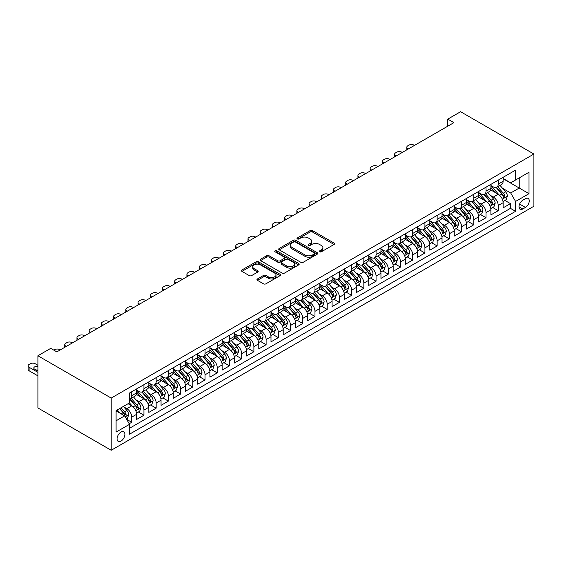 <?xml version="1.0" encoding="UTF-8"?>
<svg xmlns="http://www.w3.org/2000/svg" width="562" height="562" viewBox="0 0 562 562"><rect width="100%" height="100%" fill="white"/><g stroke="black" fill="none" stroke-linecap="round" stroke-linejoin="round"><path stroke-width="0.84" d="M319.659 251.818A1.187 0.688 0 0 0 321.338 251.818L334.074 244.463A1.693 0.976 0 0 0 334.573 243.775A1.693 0.976 0 0 0 334.074 243.079L312.493 230.617A1.693 0.976 0 0 0 310.091 230.617L297.354 237.972A1.187 0.688 0 0 0 297.003 238.457A1.187 0.688 0 0 0 297.354 238.941A1.187 0.688 0 0 0 299.033 238.941L300.677 237.993A5.423 3.133 0 0 1 308.355 237.993L310.154 239.033A5.423 3.133 0 0 1 311.741 241.246A5.423 3.133 0 0 1 310.154 243.458L308.503 244.414A1.187 0.688 0 0 0 308.159 244.899A1.187 0.688 0 0 0 308.503 245.383A1.187 0.688 0 0 0 310.182 245.383L311.833 244.428A5.423 3.133 0 0 1 319.504 244.428L321.302 245.468A5.423 3.133 0 0 1 322.897 247.68A5.423 3.133 0 0 1 321.302 249.9L319.659 250.849A1.187 0.688 0 0 0 319.307 251.333A1.187 0.688 0 0 0 319.659 251.818L319.659 250.849M120.978 441.107A5.529 3.189 120 0 0 124.595 436.238A5.529 3.189 120 0 0 123.745 431.806A5.529 3.189 120 0 0 120.978 432.08A5.529 3.189 120 0 0 117.367 436.948A5.529 3.189 120 0 0 118.217 441.381A5.529 3.189 120 0 0 120.978 441.107M257.452 278.942A1.693 0.976 0 0 0 256.953 279.637A1.693 0.976 0 0 0 257.452 280.326L263.508 283.824A1.693 0.976 0 0 0 265.903 283.824L280.052 275.654A1.693 0.976 0 0 0 280.55 274.959A1.693 0.976 0 0 0 280.052 274.27L258.471 261.808A1.693 0.976 0 0 0 256.075 261.808L241.92 269.978A1.693 0.976 0 0 0 241.428 270.666A1.693 0.976 0 0 0 241.92 271.362L249.24 275.584A1.693 0.976 0 0 0 251.636 275.584L257.691 272.085A1.693 0.976 0 0 0 258.19 271.397A1.693 0.976 0 0 0 257.691 270.701L254.066 268.608A4.538 2.62 0 0 1 252.731 266.753A4.538 2.62 0 0 1 255.534 264.337A4.538 2.62 0 0 1 260.48 264.906L274.692 273.111A4.538 2.62 0 0 1 276.019 274.959A4.538 2.62 0 0 1 273.216 277.382A4.538 2.62 0 0 1 268.271 276.813L265.903 275.443A1.693 0.976 0 0 0 263.508 275.443L257.452 278.942L257.452 280.326L263.508 276.855L263.508 275.443M533.9 154.044L460.601 111.726L447.774 119.13L453.878 122.656L56.846 351.882L50.735 348.356L37.907 355.76L111.206 398.079L533.9 154.044L533.9 206.24L111.206 450.274L111.206 398.079M300.796 262.292A1.693 0.976 0 0 0 303.199 262.292L317.347 254.122A1.693 0.976 0 0 0 317.846 253.427A1.693 0.976 0 0 0 317.347 252.738L295.767 240.276A1.693 0.976 0 0 0 293.364 240.276L279.216 248.446A1.693 0.976 0 0 0 278.717 249.135A1.693 0.976 0 0 0 279.216 249.83L300.796 262.292M275.556 252.078A1.187 0.688 0 0 1 276.757 252.247L276.757 250.835L298.703 263.501A1.693 0.976 0 0 1 299.195 264.196A1.693 0.976 0 0 1 298.703 264.885L284.555 273.055A1.693 0.976 0 0 1 282.152 273.055L260.571 260.592L260.571 259.208A1.693 0.976 0 0 0 260.073 259.904A1.693 0.976 0 0 0 260.571 260.592M260.571 259.208L266.627 255.717A1.693 0.976 0 0 1 269.022 255.717L277.776 260.768A1.693 0.976 0 0 0 280.171 260.768L284.189 258.45A1.693 0.976 0 0 0 284.688 257.754A1.693 0.976 0 0 0 284.189 257.066L275.078 251.804A1.187 0.688 0 0 1 274.734 251.319A1.187 0.688 0 0 1 275.464 250.687A1.187 0.688 0 0 1 276.757 250.835M129.197 423.741L131.733 422.273L126.661 419.35M123.78 406.888L126.843 408.665A6.913 3.99 60 0 1 131.733 417.123L136.615 414.306L136.615 419.456L143.949 415.22L138.393 412.009M135.997 399.835L139.06 401.612A6.913 3.99 60 0 1 143.949 410.07L148.832 407.253L148.832 412.403L156.166 408.167L150.609 404.956M148.213 392.782L151.276 394.559A6.913 3.99 60 0 1 156.166 403.017L161.048 400.2L161.048 405.35L168.382 401.113L162.825 397.903M160.43 385.729L163.493 387.506A6.913 3.99 60 0 1 168.382 395.964L173.265 393.147L173.265 398.296L180.599 394.06L175.042 390.85M172.646 378.676L175.709 380.453A6.913 3.99 60 0 1 180.599 388.911L185.481 386.094L185.481 391.243L192.815 387.007L187.258 383.797M184.863 371.623L187.926 373.4A6.913 3.99 60 0 1 192.815 381.858L197.698 379.041L197.698 384.19L205.032 379.954L199.475 376.744M197.079 364.569L200.142 366.347A6.913 3.99 60 0 1 205.032 374.805L209.914 371.988L209.914 377.137L217.248 372.901L211.691 369.691M209.296 357.516L212.359 359.294A6.913 3.99 60 0 1 217.248 367.752L222.13 364.935L222.13 370.084L229.465 365.848L223.908 362.638M221.512 350.463L224.575 352.233A6.913 3.99 60 0 1 229.465 360.699L234.347 357.882L234.347 363.031L241.681 358.795L236.124 355.584M233.729 343.41L236.792 345.18A6.913 3.99 60 0 1 241.681 353.646L246.563 350.828L246.563 355.978L253.898 351.742L248.341 348.531M245.945 336.357L249.008 338.127A6.913 3.99 60 0 1 253.898 346.592L258.78 343.775L258.78 348.925L266.114 344.689L260.557 341.478M258.162 329.304L261.225 331.074A6.913 3.99 60 0 1 266.114 339.539L270.996 336.722L270.996 341.872L278.33 337.636L272.774 334.425M270.378 322.251L273.441 324.021A6.913 3.99 60 0 1 278.33 332.486L283.213 329.669L283.213 334.819L290.547 330.582L284.99 327.372M282.595 315.198L285.658 316.968A6.913 3.99 60 0 1 290.547 325.433L295.436 322.616L295.436 327.765L302.763 323.529L297.207 320.319M294.811 308.145L297.874 309.915A6.913 3.99 60 0 1 302.763 318.38L307.653 315.563L307.653 320.712L314.98 316.476L309.423 313.266M307.028 301.091L310.091 302.862A6.913 3.99 60 0 1 314.98 311.327L319.869 308.51L319.869 313.659L327.196 309.423L321.64 306.213M319.244 294.038L322.307 295.809A6.913 3.99 60 0 1 327.196 304.274L332.086 301.457L332.086 306.606L339.413 302.37L333.856 299.16M331.461 286.985L334.523 288.756A6.913 3.99 60 0 1 339.413 297.221L344.302 294.404L344.302 299.553L351.629 295.317L346.073 292.107M343.677 279.932L346.74 281.702A6.913 3.99 60 0 1 351.629 290.168L356.519 287.351L356.519 292.5L363.846 288.264L358.289 285.053M355.894 272.879L358.956 274.649A6.913 3.99 60 0 1 363.846 283.115L368.735 280.298L368.735 285.447L376.062 281.211L370.506 278M368.11 265.826L371.173 267.596A6.913 3.99 60 0 1 376.062 276.061L380.952 273.244L380.952 278.394L388.279 274.158L382.722 270.947M380.326 258.773L383.389 260.543A6.913 3.99 60 0 1 388.279 269.008L393.168 266.191L393.168 271.341L400.495 267.105L394.938 263.894M392.543 251.72L395.606 253.49A6.913 3.99 60 0 1 400.495 261.955L405.385 259.138L405.385 264.288L412.712 260.051L407.155 256.841M404.759 244.667L407.822 246.437A6.913 3.99 60 0 1 412.712 254.902L417.601 252.085L417.601 257.234L424.928 252.998L419.371 249.788M416.976 237.614L420.039 239.384A6.913 3.99 60 0 1 424.928 247.849L429.818 245.032L429.818 250.181L437.145 245.945L431.588 242.735M429.192 230.56L432.255 232.331A6.913 3.99 60 0 1 437.145 240.796L442.034 237.979L442.034 243.128L449.361 238.892L443.804 235.682M441.409 223.507L444.472 225.278A6.913 3.99 60 0 1 449.361 233.743L454.251 230.926L454.251 236.068L461.578 231.839L456.021 228.629M453.625 216.454L456.688 218.225A6.913 3.99 60 0 1 461.578 226.69L466.467 223.873L466.467 229.015L473.794 224.786L468.237 221.576M465.842 209.401L468.905 211.172A6.913 3.99 60 0 1 473.794 219.637L478.683 216.82L478.683 221.962L486.011 217.733L480.454 214.522M478.058 202.348L481.121 204.118A6.913 3.99 60 0 1 486.011 212.584L490.9 209.767L490.9 214.909L498.227 210.68L498.227 205.53A6.913 3.99 -120 0 0 493.338 197.065L490.275 195.295M492.67 207.469L498.227 210.68M136.615 414.306A6.913 3.99 -120 0 0 131.733 405.841L128.066 403.727M148.832 407.253A6.913 3.99 -120 0 0 143.949 398.788L136.39 394.426M161.048 400.2A6.913 3.99 -120 0 0 156.166 391.735L148.607 387.373M173.265 393.147A6.913 3.99 -120 0 0 168.382 384.682L160.823 380.319M185.481 386.094A6.913 3.99 -120 0 0 180.599 377.629L173.04 373.266M197.698 379.041A6.913 3.99 -120 0 0 192.815 370.576L185.256 366.213M209.914 371.988A6.913 3.99 -120 0 0 205.032 363.523L197.473 359.16M222.13 364.935A6.913 3.99 -120 0 0 217.248 356.47L209.689 352.107M234.347 357.882A6.913 3.99 -120 0 0 229.465 349.416L221.906 345.054M246.563 350.828A6.913 3.99 -120 0 0 241.681 342.363L234.122 338.001M258.78 343.775A6.913 3.99 -120 0 0 253.898 335.31L246.339 330.948M270.996 336.722A6.913 3.99 -120 0 0 266.114 328.257L258.555 323.895M283.213 329.669A6.913 3.99 -120 0 0 278.33 321.204L270.772 316.842M295.436 322.616A6.913 3.99 -120 0 0 290.547 314.151L282.988 309.788M307.653 315.563A6.913 3.99 -120 0 0 302.763 307.098L295.205 302.735M319.869 308.51A6.913 3.99 -120 0 0 314.98 300.045L307.421 295.682M332.086 301.457A6.913 3.99 -120 0 0 327.196 292.992L319.637 288.629M344.302 294.404A6.913 3.99 -120 0 0 339.413 285.939L331.854 281.576M356.519 287.351A6.913 3.99 -120 0 0 351.629 278.885L344.077 274.523M368.735 280.298A6.913 3.99 -120 0 0 363.846 271.832L356.294 267.47M380.952 273.244A6.913 3.99 -120 0 0 376.062 264.779L368.51 260.417M393.168 266.191A6.913 3.99 -120 0 0 388.279 257.726L380.727 253.364M405.385 259.138A6.913 3.99 -120 0 0 400.495 250.673L392.943 246.311M417.601 252.085A6.913 3.99 -120 0 0 412.712 243.62L405.16 239.257M429.818 245.032A6.913 3.99 -120 0 0 424.928 236.567L417.376 232.204M442.034 237.979A6.913 3.99 -120 0 0 437.145 229.514L429.593 225.151M454.251 230.926A6.913 3.99 -120 0 0 449.361 222.461L441.809 218.098M466.467 223.873A6.913 3.99 -120 0 0 461.578 215.408L454.026 211.045M478.683 216.82A6.913 3.99 -120 0 0 473.794 208.354L466.242 203.992M490.9 209.767A6.913 3.99 -120 0 0 486.011 201.301L478.459 196.939M525.47 198.688L522.779 200.241A5.353 3.091 120 0 0 519.281 204.961A5.353 3.091 120 0 0 520.103 209.254A5.353 3.091 120 0 0 522.779 208.987L525.47 207.434A5.353 3.091 120 0 0 528.968 202.713A5.353 3.091 120 0 0 528.147 198.421A5.353 3.091 120 0 0 525.47 198.688M116.095 420.79L124.645 415.859L129.534 424.317L129.534 434.194L515.572 211.312L515.572 201.442L510.689 192.977L502.491 188.242M129.534 424.317L116.095 432.08L116.095 410.639L129.534 402.877L129.534 393.007L515.572 170.124L515.572 180.002L529.011 172.239L529.011 193.679L515.572 201.442M136.615 390.042L139.06 391.454A6.913 3.99 60 0 0 142.516 391.791L147.406 388.974A6.913 3.99 -120 0 0 148.832 385.813L148.832 381.858M148.832 382.989L151.276 384.401A6.913 3.99 60 0 0 154.733 384.738L159.622 381.921A6.913 3.99 -120 0 0 161.048 378.76L161.048 374.805M161.048 375.936L163.493 377.348A6.913 3.99 60 0 0 166.949 377.685L171.839 374.868A6.913 3.99 -120 0 0 173.265 371.707L173.265 367.752M173.265 368.883L175.709 370.295A6.913 3.99 60 0 0 179.166 370.632L184.055 367.815A6.913 3.99 -120 0 0 185.481 364.654L185.481 360.699M185.481 361.83L187.926 363.242A6.913 3.99 60 0 0 191.382 363.579L196.271 360.762A6.913 3.99 -120 0 0 197.698 357.601L197.698 353.646M197.698 354.777L200.142 356.189A6.913 3.99 60 0 0 203.599 356.526L208.488 353.709A6.913 3.99 -120 0 0 209.914 350.548L209.914 346.592M209.914 347.723L212.359 349.135A6.913 3.99 60 0 0 215.815 349.473L220.704 346.656A6.913 3.99 -120 0 0 222.13 343.487L222.13 339.539M222.13 340.67L224.575 342.082A6.913 3.99 60 0 0 228.032 342.42L232.921 339.603A6.913 3.99 -120 0 0 234.347 336.434L234.347 332.486M234.347 333.617L236.792 335.029A6.913 3.99 60 0 0 240.248 335.366L245.137 332.549A6.913 3.99 -120 0 0 246.563 329.381L246.563 325.433M246.563 326.564L249.008 327.976A6.913 3.99 60 0 0 252.464 328.313L257.354 325.496A6.913 3.99 -120 0 0 258.78 322.328L258.78 318.38M258.78 319.511L261.225 320.923A6.913 3.99 60 0 0 264.681 321.26L269.57 318.443A6.913 3.99 -120 0 0 270.996 315.275L270.996 311.327M270.996 312.458L273.441 313.87A6.913 3.99 60 0 0 276.897 314.207L281.787 311.39A6.913 3.99 -120 0 0 283.213 308.222L283.213 304.274M283.213 305.405L285.658 306.817A6.913 3.99 60 0 0 289.114 307.154L294.003 304.337A6.913 3.99 -120 0 0 295.436 301.169L295.436 297.221M295.436 298.352L297.874 299.764A6.913 3.99 60 0 0 301.33 300.101L306.22 297.284A6.913 3.99 -120 0 0 307.653 294.116L307.653 290.168M307.653 291.299L310.091 292.711A6.913 3.99 60 0 0 313.547 293.048L318.436 290.231A6.913 3.99 -120 0 0 319.869 287.063L319.869 283.115M319.869 284.246L322.307 285.658A6.913 3.99 60 0 0 325.763 285.995L330.653 283.178A6.913 3.99 -120 0 0 332.086 280.009L332.086 276.061M332.086 277.192L334.523 278.604A6.913 3.99 60 0 0 337.98 278.942L342.869 276.125A6.913 3.99 -120 0 0 344.302 272.956L344.302 269.008M344.302 270.139L346.74 271.551A6.913 3.99 60 0 0 350.196 271.889L355.086 269.072A6.913 3.99 -120 0 0 356.519 265.903L356.519 261.955M356.519 263.086L358.956 264.498A6.913 3.99 60 0 0 362.413 264.835L367.302 262.018A6.913 3.99 -120 0 0 368.735 258.85L368.735 254.902M368.735 256.033L371.173 257.445A6.913 3.99 60 0 0 374.629 257.782L379.519 254.965A6.913 3.99 -120 0 0 380.952 251.797L380.952 247.849M380.952 248.98L383.389 250.392A6.913 3.99 60 0 0 386.846 250.729L391.735 247.912A6.913 3.99 -120 0 0 393.168 244.744L393.168 240.796M393.168 241.927L395.606 243.339A6.913 3.99 60 0 0 399.062 243.676L403.952 240.859A6.913 3.99 -120 0 0 405.385 237.691L405.385 233.743M405.385 234.874L407.822 236.286A6.913 3.99 60 0 0 411.279 236.623L416.168 233.806A6.913 3.99 -120 0 0 417.601 230.638L417.601 226.69M417.601 227.821L420.039 229.233A6.913 3.99 60 0 0 423.495 229.57L428.385 226.753A6.913 3.99 -120 0 0 429.818 223.585L429.818 219.637M429.818 220.768L432.255 222.18A6.913 3.99 60 0 0 435.712 222.517L440.601 219.7A6.913 3.99 -120 0 0 442.034 216.532L442.034 212.584M442.034 213.715L444.472 215.127A6.913 3.99 60 0 0 447.928 215.464L452.817 212.647A6.913 3.99 -120 0 0 454.251 209.478L454.251 205.53M454.251 206.661L456.688 208.073A6.913 3.99 60 0 0 460.145 208.411L465.034 205.594A6.913 3.99 -120 0 0 466.467 202.425L466.467 198.477M466.467 199.608L468.905 201.02A6.913 3.99 60 0 0 472.361 201.358L477.25 198.541A6.913 3.99 -120 0 0 478.683 195.372L478.683 191.424M478.683 192.555L481.121 193.967A6.913 3.99 60 0 0 484.577 194.304L489.467 191.487A6.913 3.99 -120 0 0 490.9 188.319L490.9 184.371M129.534 428.272L510.444 208.354L510.444 203.627L503.116 207.856L503.116 202.713A6.913 3.99 -120 0 0 498.227 194.248L490.675 189.886M490.9 185.502L493.338 186.914A6.913 3.99 -120 0 0 496.794 187.251A6.913 3.99 -120 0 0 498.227 184.09L498.227 180.142M496.794 187.251L501.683 184.434A6.913 3.99 -120 0 0 503.116 181.266L503.116 177.318M131.733 391.735L131.733 395.683A6.913 3.99 60 0 1 130.3 398.844A6.913 3.99 60 0 1 129.534 399.125M130.3 398.844L135.189 396.027A6.913 3.99 -120 0 0 136.615 392.866L136.615 388.911M143.949 384.682L143.949 388.63A6.913 3.99 60 0 1 142.516 391.791M156.166 377.629L156.166 381.577A6.913 3.99 60 0 1 154.733 384.738M168.382 370.576L168.382 374.524A6.913 3.99 60 0 1 166.949 377.685M180.599 363.523L180.599 367.471A6.913 3.99 60 0 1 179.166 370.632M192.815 356.47L192.815 360.418A6.913 3.99 60 0 1 191.382 363.579M205.032 349.416L205.032 353.365A6.913 3.99 60 0 1 203.599 356.526M217.248 342.363L217.248 346.311A6.913 3.99 60 0 1 215.815 349.473M229.465 335.31L229.465 339.258A6.913 3.99 60 0 1 228.032 342.42M241.681 328.257L241.681 332.205A6.913 3.99 60 0 1 240.248 335.366M253.898 321.204L253.898 325.152A6.913 3.99 60 0 1 252.464 328.313M266.114 314.151L266.114 318.099A6.913 3.99 60 0 1 264.681 321.26M278.33 307.098L278.33 311.046A6.913 3.99 60 0 1 276.897 314.207M290.547 300.045L290.547 303.993A6.913 3.99 60 0 1 289.114 307.154M302.763 292.992L302.763 296.94A6.913 3.99 60 0 1 301.33 300.101M314.98 285.939L314.98 289.887A6.913 3.99 60 0 1 313.547 293.048M327.196 278.885L327.196 282.834A6.913 3.99 60 0 1 325.763 285.995M339.413 271.832L339.413 275.78A6.913 3.99 60 0 1 337.98 278.942M351.629 264.779L351.629 268.727A6.913 3.99 60 0 1 350.196 271.889M363.846 257.726L363.846 261.674A6.913 3.99 60 0 1 362.413 264.835M376.062 250.673L376.062 254.621A6.913 3.99 60 0 1 374.629 257.782M388.279 243.62L388.279 247.568A6.913 3.99 60 0 1 386.846 250.729M400.495 236.567L400.495 240.515A6.913 3.99 60 0 1 399.062 243.676M412.712 229.514L412.712 233.462A6.913 3.99 60 0 1 411.279 236.623M424.928 222.461L424.928 226.409A6.913 3.99 60 0 1 423.495 229.57M437.145 215.408L437.145 219.356A6.913 3.99 60 0 1 435.712 222.517M449.361 208.354L449.361 212.303A6.913 3.99 60 0 1 447.928 215.464M461.578 201.301L461.578 205.249A6.913 3.99 60 0 1 460.145 208.411M473.794 194.248L473.794 198.196A6.913 3.99 60 0 1 472.361 201.358M486.011 187.195L486.011 191.143A6.913 3.99 60 0 1 484.577 194.304M486.011 212.584L486.011 217.733M473.794 219.637L473.794 224.786M461.578 226.69L461.578 231.839M449.361 233.743L449.361 238.892M437.145 240.796L437.145 245.945M424.928 247.849L424.928 252.998M412.712 254.902L412.712 260.051M400.495 261.955L400.495 267.105M388.279 269.008L388.279 274.158M376.062 276.061L376.062 281.211M363.846 283.115L363.846 288.264M351.629 290.168L351.629 295.317M339.413 297.221L339.413 302.37M327.196 304.274L327.196 309.423M314.98 311.327L314.98 316.476M302.763 318.38L302.763 323.529M290.547 325.433L290.547 330.582M278.33 332.486L278.33 337.636M266.114 339.539L266.114 344.689M253.898 346.592L253.898 351.742M241.681 353.646L241.681 358.795M229.465 360.699L229.465 365.848M217.248 367.752L217.248 372.901M205.032 374.805L205.032 379.954M192.815 381.858L192.815 387.007M180.599 388.911L180.599 394.06M168.382 395.964L168.382 401.113M156.166 403.017L156.166 408.167M143.949 410.07L143.949 415.22M131.733 417.123L131.733 422.273M124.645 415.859L116.095 410.92M510.689 192.977L519.239 188.038L519.239 177.88L529.011 172.239M503.116 178.73L529.011 193.679M503.116 178.449L510.689 182.819L515.572 180.002M37.907 355.76L37.907 407.956L111.206 450.274M447.774 119.13L447.774 126.183M504.887 200.416L510.444 203.627M510.444 208.354L515.572 211.312M320.129 251.987L321.302 251.312A5.423 3.133 0 0 0 322.897 249.092L322.897 247.68M311.741 241.246L311.741 242.658A5.423 3.133 0 0 1 310.154 244.87L308.981 245.552M334.053 244.477L312.493 232.029A1.693 0.976 0 0 0 310.091 232.029L297.825 239.11M317.326 254.136L295.767 241.688A1.693 0.976 0 0 0 293.364 241.688L279.237 249.844M314.348 253.912A1.187 0.688 0 0 0 314.699 253.427A1.187 0.688 0 0 0 314.348 252.942L295.401 242.004A1.187 0.688 0 0 0 293.722 242.004L291.987 243.009A5.423 3.133 0 0 0 290.399 245.229A5.423 3.133 0 0 0 291.987 247.442L304.934 254.916A5.423 3.133 0 0 0 312.613 254.916L314.348 253.912L314.348 255.324A1.187 0.688 0 0 0 314.699 254.839L314.699 253.427M290.399 245.229L290.399 246.634A5.423 3.133 0 0 0 291.987 248.854L291.987 247.442M314.348 255.324L312.613 256.328A5.423 3.133 0 0 1 304.934 256.328L291.987 248.854M260.592 260.606L266.627 257.122L266.627 255.717M284.688 257.754L284.688 259.166A1.693 0.976 0 0 1 284.189 259.862L280.171 262.18A1.693 0.976 0 0 1 277.776 262.18L269.022 257.122A1.693 0.976 0 0 0 266.627 257.122M276.757 252.247L298.682 264.899M286.859 266.016A4.538 2.62 0 0 0 291.804 266.578A4.538 2.62 0 0 0 294.6 264.161A4.538 2.62 0 0 0 293.273 262.306L288.271 259.419A1.693 0.976 0 0 0 285.868 259.419L281.85 261.737A1.693 0.976 0 0 0 281.358 262.433A1.693 0.976 0 0 0 281.85 263.121L286.859 266.016L286.859 267.421A4.538 2.62 0 0 0 291.804 267.99A4.538 2.62 0 0 0 294.6 265.573L294.6 264.161M281.358 262.433L281.358 263.838A1.693 0.976 0 0 0 281.85 264.533L281.85 263.121M286.859 267.421L281.85 264.533M276.019 274.959L276.019 276.371A4.538 2.62 0 0 1 273.216 278.794A4.538 2.62 0 0 1 268.271 278.225L265.903 276.855A1.693 0.976 0 0 0 263.508 276.855M252.731 266.753L252.731 268.165A4.538 2.62 0 0 0 254.066 270.02L254.066 268.608M257.67 272.099L254.066 270.02M280.031 275.668L258.471 263.22A1.693 0.976 0 0 0 256.075 263.22L241.948 271.376M503.011 201.498L506.165 199.679L507.388 196.152A4.58 2.641 -120 0 0 505.603 191.853L500.025 185.39M408.377 148.93L407.822 148.614A3.456 1.995 -0 0 1 406.811 147.202A3.456 1.995 -0 0 1 407.822 145.79L409.045 145.087A3.456 1.995 -0 0 1 413.934 145.087L414.482 145.403M498.908 194.691L492.284 187.027A13.214 7.629 -120 0 0 490.9 185.572M495.277 192.541L491.574 188.256A10.973 6.337 -120 0 0 490.9 187.518M496.176 187.504L501.817 194.038A4.58 2.641 60 0 1 503.454 197.192C504.142 198.112 504.627 197.831 504.915 196.349A4.58 2.641 -120 0 0 503.285 193.195L497.707 186.732M496.506 187.392L502.576 194.417A2.332 1.349 60 0 1 503.159 195.33L504.915 196.349M503.454 197.192L503.784 197.733M490.795 208.551L493.949 206.732L495.171 203.205A4.58 2.641 -120 0 0 493.387 198.906L487.809 192.443M396.161 155.983L395.606 155.667A3.456 1.995 -0 0 1 394.594 154.255A3.456 1.995 -0 0 1 395.606 152.843L396.828 152.14A3.456 1.995 -0 0 1 401.718 152.14L402.266 152.457M486.692 201.744L480.067 194.08A13.214 7.629 -120 0 0 478.683 192.625M483.06 199.594L479.358 195.309A10.973 6.337 -120 0 0 478.683 194.571M483.959 194.557L489.6 201.091A4.58 2.641 60 0 1 491.237 204.245C491.926 205.165 492.41 204.884 492.698 203.402A4.58 2.641 -120 0 0 491.069 200.248L485.491 193.785M484.289 194.445L490.359 201.47A2.332 1.349 60 0 1 490.942 202.383L492.698 203.402M491.237 204.245L491.567 204.786M478.578 215.604L481.732 213.785L482.955 210.258A4.58 2.641 -120 0 0 481.17 205.959L475.593 199.496M383.944 163.036L383.389 162.72A3.456 1.995 -0 0 1 382.378 161.308A3.456 1.995 -0 0 1 383.389 159.896L384.612 159.194A3.456 1.995 -0 0 1 389.501 159.194L390.049 159.51M474.476 208.797L467.851 201.133A13.214 7.629 -120 0 0 466.467 199.679M470.844 206.647L467.141 202.362A10.973 6.337 -120 0 0 466.467 201.625M471.743 201.61L477.384 208.144A4.58 2.641 60 0 1 479.021 211.298C479.709 212.218 480.194 211.937 480.482 210.455A4.58 2.641 -120 0 0 478.852 207.301L473.267 200.838M472.073 201.498L478.143 208.523A2.332 1.349 60 0 1 478.726 209.436L480.482 210.455M479.021 211.298L479.351 211.839M466.362 222.657L469.516 220.838L470.738 217.311A4.58 2.641 -120 0 0 468.954 213.012L463.376 206.549M371.728 170.089L371.173 169.773A3.456 1.995 -0 0 1 370.161 168.361A3.456 1.995 -0 0 1 371.173 166.949L372.395 166.247A3.456 1.995 -0 0 1 377.285 166.247L377.833 166.563M462.259 215.85L455.634 208.186A13.214 7.629 -120 0 0 454.251 206.732M458.627 213.701L454.925 209.415A10.973 6.337 -120 0 0 454.251 208.678M459.526 208.664L465.167 215.197A4.58 2.641 60 0 1 466.804 218.351C467.493 219.271 467.977 218.99 468.265 217.508A4.58 2.641 -120 0 0 466.636 214.354L461.051 207.891M459.857 208.551L465.926 215.576A2.332 1.349 60 0 1 466.509 216.489L468.265 217.508M466.804 218.351L467.134 218.892M454.145 229.71L457.299 227.891L458.522 224.364A4.58 2.641 -120 0 0 456.737 220.065L451.16 213.602M359.511 177.142L358.956 176.826A3.456 1.995 -0 0 1 357.945 175.414A3.456 1.995 -0 0 1 358.956 174.002L360.179 173.3A3.456 1.995 -0 0 1 365.068 173.3L365.616 173.616M450.043 222.903L443.418 215.239A13.214 7.629 -120 0 0 442.034 213.792M446.411 220.754L442.708 216.468A10.973 6.337 -120 0 0 442.034 215.731M447.31 215.717L452.951 222.25A4.58 2.641 60 0 1 454.588 225.404C455.276 226.324 455.761 226.043 456.049 224.561A4.58 2.641 -120 0 0 454.419 221.407L448.834 214.944M447.64 215.604L453.703 222.629A2.332 1.349 60 0 1 454.293 223.543L456.049 224.561M454.588 225.404L454.918 225.945M441.929 236.764L445.083 234.944L446.305 231.418A4.58 2.641 -120 0 0 444.521 227.118L438.943 220.655M347.295 184.195L346.74 183.879A3.456 1.995 -0 0 1 345.728 182.467A3.456 1.995 -0 0 1 346.74 181.055L347.962 180.353A3.456 1.995 -0 0 1 352.852 180.353L353.4 180.669M437.826 229.956L431.202 222.292A13.214 7.629 -120 0 0 429.818 220.845M434.194 227.807L430.492 223.521A10.973 6.337 -120 0 0 429.818 222.784M435.093 222.77L440.734 229.303A4.58 2.641 60 0 1 442.371 232.457C443.06 233.378 443.544 233.097 443.832 231.614A4.58 2.641 -120 0 0 442.203 228.46L436.618 221.997M435.424 222.657L441.486 229.682A2.332 1.349 60 0 1 442.076 230.596L443.832 231.614M442.371 232.457L442.701 232.998M429.712 243.817L432.866 241.997L434.089 238.471A4.58 2.641 -120 0 0 432.304 234.171L426.727 227.708M335.078 191.249L334.523 190.932A3.456 1.995 -0 0 1 333.512 189.52A3.456 1.995 -0 0 1 334.523 188.108L335.746 187.406A3.456 1.995 -0 0 1 340.635 187.406L341.183 187.722M425.61 237.009L418.985 229.345A13.214 7.629 -120 0 0 417.601 227.898M421.978 234.86L418.276 230.575A10.973 6.337 -120 0 0 417.601 229.837M422.877 229.823L428.518 236.356A4.58 2.641 60 0 1 430.155 239.51C430.843 240.431 431.328 240.15 431.616 238.667A4.58 2.641 -120 0 0 429.986 235.513L424.401 229.05M423.207 229.71L429.27 236.735A2.332 1.349 60 0 1 429.86 237.649L431.616 238.667M430.155 239.51L430.485 240.051M417.496 250.87L420.65 249.05L421.872 245.524A4.58 2.641 -120 0 0 420.088 241.224L414.51 234.761M322.862 198.302L322.307 197.986A3.456 1.995 -0 0 1 321.295 196.574A3.456 1.995 -0 0 1 322.307 195.162L323.529 194.459A3.456 1.995 -0 0 1 328.419 194.459L328.967 194.775M413.393 244.063L406.769 236.398A13.214 7.629 -120 0 0 405.385 234.951M409.761 241.913L406.059 237.628A10.973 6.337 -120 0 0 405.385 236.89M410.66 236.876L416.302 243.409A4.58 2.641 60 0 1 417.938 246.563C418.627 247.484 419.112 247.203 419.4 245.72A4.58 2.641 -120 0 0 417.77 242.566L412.185 236.103M410.991 236.764L417.053 243.789A2.332 1.349 60 0 1 417.643 244.702L419.4 245.72M417.938 246.563L418.269 247.104M405.279 257.923L408.433 256.103L409.656 252.577A4.58 2.641 -120 0 0 407.872 248.278L402.294 241.815M310.645 205.355L310.091 205.039A3.456 1.995 -0 0 1 309.079 203.627A3.456 1.995 -0 0 1 310.091 202.215L311.313 201.512A3.456 1.995 -0 0 1 316.202 201.512L316.75 201.828M401.177 251.116L394.552 243.451A13.214 7.629 -120 0 0 393.168 242.004M397.545 248.966L393.843 244.681A10.973 6.337 -120 0 0 393.168 243.943M398.444 243.929L404.085 250.462A4.58 2.641 60 0 1 405.722 253.617C406.41 254.537 406.895 254.256 407.183 252.774A4.58 2.641 -120 0 0 405.553 249.619L399.968 243.156M398.774 243.817L404.837 250.842A2.332 1.349 60 0 1 405.427 251.755L407.183 252.774M405.722 253.617L406.052 254.157M393.063 264.976L396.217 263.156L397.439 259.63A4.58 2.641 -120 0 0 395.655 255.331L390.077 248.868M298.422 212.408L297.874 212.092A3.456 1.995 -0 0 1 296.862 210.68A3.456 1.995 -0 0 1 297.874 209.268L299.096 208.565A3.456 1.995 -0 0 1 303.986 208.565L304.534 208.881M388.96 258.169L382.336 250.504A13.214 7.629 -120 0 0 380.952 249.057M385.328 256.019L381.626 251.734A10.973 6.337 -120 0 0 380.952 250.996M386.227 250.982L391.869 257.515A4.58 2.641 60 0 1 393.505 260.67C394.194 261.59 394.679 261.309 394.967 259.827A4.58 2.641 -120 0 0 393.337 256.672L387.752 250.209M386.558 250.87L392.62 257.895A2.332 1.349 60 0 1 393.21 258.808L394.967 259.827M393.505 260.67L393.836 261.211M380.846 272.029L384.001 270.21L385.223 266.683A4.58 2.641 -120 0 0 383.439 262.384L377.861 255.921M286.206 219.461L285.658 219.145A3.456 1.995 -0 0 1 284.646 217.733A3.456 1.995 -0 0 1 285.658 216.321L286.88 215.618A3.456 1.995 -0 0 1 291.769 215.618L292.317 215.934M376.744 265.222L370.119 257.558A13.214 7.629 -120 0 0 368.735 256.11M373.112 263.072L369.41 258.787A10.973 6.337 -120 0 0 368.735 258.049M374.011 258.035L379.652 264.569A4.58 2.641 60 0 1 381.289 267.723C381.977 268.643 382.462 268.362 382.75 266.88A4.58 2.641 -120 0 0 381.12 263.726L375.535 257.263M374.341 257.923L380.404 264.948A2.332 1.349 60 0 1 380.994 265.861L382.75 266.88M381.289 267.723L381.619 268.264M368.63 279.082L371.784 277.263L373.006 273.736A4.58 2.641 -120 0 0 371.222 269.437L365.644 262.974M273.989 226.514L273.441 226.198A3.456 1.995 -0 0 1 272.43 224.786A3.456 1.995 -0 0 1 273.441 223.374L274.663 222.671A3.456 1.995 -0 0 1 279.553 222.671L280.101 222.988M364.527 272.275L357.903 264.611A13.214 7.629 -120 0 0 356.519 263.164M360.895 270.125L357.193 265.84A10.973 6.337 -120 0 0 356.519 265.102M361.795 265.088L367.436 271.622A4.58 2.641 60 0 1 369.072 274.776C369.761 275.696 370.246 275.415 370.534 273.933A4.58 2.641 -120 0 0 368.904 270.779L363.319 264.316M362.125 264.976L368.187 272.001A2.332 1.349 60 0 1 368.777 272.914L370.534 273.933M369.072 274.776L369.403 275.317M356.413 286.135L359.568 284.316L360.79 280.789A4.58 2.641 -120 0 0 359.006 276.49L353.428 270.027M261.773 233.567L261.225 233.251A3.456 1.995 -0 0 1 260.213 231.839A3.456 1.995 -0 0 1 261.225 230.427L262.447 229.725A3.456 1.995 -0 0 1 267.336 229.725L267.884 230.041M352.311 279.328L345.686 271.664A13.214 7.629 -120 0 0 344.302 270.217M348.679 277.178L344.977 272.893A10.973 6.337 -120 0 0 344.302 272.156M349.578 272.141L355.219 278.675A4.58 2.641 60 0 1 356.856 281.829C357.544 282.749 358.029 282.468 358.317 280.986A4.58 2.641 -120 0 0 356.687 277.832L351.102 271.369M349.908 272.036L355.971 279.054A2.332 1.349 60 0 1 356.561 279.967L358.317 280.986M356.856 281.829L357.186 282.37M344.197 293.188L347.351 291.369L348.573 287.842A4.58 2.641 -120 0 0 346.789 283.543L341.211 277.08M249.556 240.62L249.008 240.304A3.456 1.995 -0 0 1 247.997 238.892A3.456 1.995 -0 0 1 249.008 237.48L250.231 236.778A3.456 1.995 -0 0 1 255.12 236.778L255.668 237.094M340.094 286.381L333.47 278.717A13.214 7.629 -120 0 0 332.086 277.27M336.462 284.232L332.76 279.946A10.973 6.337 -120 0 0 332.086 279.209M337.362 279.195L343.003 285.728A4.58 2.641 60 0 1 344.639 288.882C345.328 289.802 345.813 289.521 346.101 288.039A4.58 2.641 -120 0 0 344.471 284.885L338.886 278.422M337.692 279.089L343.754 286.107A2.332 1.349 60 0 1 344.344 287.02L346.101 288.039M344.639 288.882L344.97 289.423M331.98 300.241L335.135 298.422L336.357 294.895A4.58 2.641 -120 0 0 334.573 290.596L328.995 284.133M237.34 247.673L236.792 247.357A3.456 1.995 -0 0 1 235.78 245.945A3.456 1.995 -0 0 1 236.792 244.533L238.014 243.831A3.456 1.995 -0 0 1 242.903 243.831L243.451 244.147M327.878 293.434L321.253 285.77A13.214 7.629 -120 0 0 319.869 284.323M324.246 291.285L320.544 286.999A10.973 6.337 -120 0 0 319.869 286.262M325.145 286.248L330.786 292.781A4.58 2.641 60 0 1 332.423 295.935C333.111 296.855 333.596 296.574 333.884 295.092A4.58 2.641 -120 0 0 332.254 291.938L326.67 285.475M325.475 286.142L331.538 293.16A2.332 1.349 60 0 1 332.128 294.074L333.884 295.092M332.423 295.935L332.753 296.476M319.764 307.295L322.918 305.475L324.141 301.949A4.58 2.641 -120 0 0 322.356 297.649L316.778 291.186M225.123 254.727L224.575 254.41A3.456 1.995 -0 0 1 223.564 252.998A3.456 1.995 -0 0 1 224.575 251.586L225.798 250.884A3.456 1.995 -0 0 1 230.687 250.884L231.235 251.2M315.661 300.487L309.037 292.823A13.214 7.629 -120 0 0 307.653 291.376M312.029 298.338L308.327 294.052A10.973 6.337 -120 0 0 307.653 293.315M312.929 293.301L318.57 299.834A4.58 2.641 60 0 1 320.207 302.988C320.895 303.909 321.38 303.628 321.668 302.145A4.58 2.641 -120 0 0 320.038 298.991L314.453 292.528M313.259 293.195L319.321 300.213A2.332 1.349 60 0 1 319.911 301.127L321.668 302.145M320.207 302.988L320.537 303.529M307.547 314.348L310.702 312.528L311.924 309.002A4.58 2.641 -120 0 0 310.14 304.702L304.562 298.239M212.907 261.78L212.359 261.463A3.456 1.995 -0 0 1 211.347 260.051A3.456 1.995 -0 0 1 212.359 258.639L213.581 257.937A3.456 1.995 -0 0 1 218.47 257.937L219.018 258.253M303.445 307.54L296.82 299.876A13.214 7.629 -120 0 0 295.436 298.429M299.813 305.391L296.111 301.106A10.973 6.337 -120 0 0 295.436 300.368M300.712 300.354L306.353 306.887A4.58 2.641 60 0 1 307.99 310.041C308.678 310.962 309.163 310.681 309.451 309.198A4.58 2.641 -120 0 0 307.821 306.044L302.237 299.581M301.042 300.248L307.105 307.266A2.332 1.349 60 0 1 307.695 308.18L309.451 309.198M307.99 310.041L308.32 310.582M295.331 321.401L298.485 319.581L299.708 316.055A4.58 2.641 -120 0 0 297.923 311.755L292.345 305.292M200.69 268.833L200.142 268.517A3.456 1.995 -0 0 1 199.131 267.105A3.456 1.995 -0 0 1 200.142 265.693L201.365 264.99A3.456 1.995 -0 0 1 206.254 264.99L206.802 265.306M291.228 314.594L284.604 306.929A13.214 7.629 -120 0 0 283.213 305.482M287.596 312.444L283.894 308.159A10.973 6.337 -120 0 0 283.213 307.421M288.496 307.407L294.137 313.94A4.58 2.641 60 0 1 295.774 317.094C296.462 318.015 296.947 317.734 297.235 316.251A4.58 2.641 -120 0 0 295.605 313.097L290.02 306.634M288.826 307.302L294.888 314.32A2.332 1.349 60 0 1 295.479 315.233L297.235 316.251M295.774 317.094L296.104 317.635M283.115 328.454L286.269 326.634L287.491 323.108A4.58 2.641 -120 0 0 285.707 318.809L280.129 312.346M188.474 275.886L187.926 275.57A3.456 1.995 -0 0 1 186.914 274.158A3.456 1.995 -0 0 1 187.926 272.746L189.148 272.043A3.456 1.995 -0 0 1 194.038 272.043L194.585 272.359M279.012 321.647L272.387 313.982A13.214 7.629 -120 0 0 270.996 312.535M275.38 319.497L271.678 315.212A10.973 6.337 -120 0 0 270.996 314.474M276.279 314.46L281.92 320.993A4.58 2.641 60 0 1 283.557 324.148C284.239 325.068 284.73 324.787 285.018 323.305A4.58 2.641 -120 0 0 283.388 320.15L277.804 313.687M276.609 314.355L282.672 321.373A2.332 1.349 60 0 1 283.262 322.286L285.018 323.305M283.557 324.148L283.887 324.688M270.898 335.507L274.052 333.688L275.275 330.161A4.58 2.641 -120 0 0 273.49 325.862L267.912 319.399M176.257 282.939L175.709 282.623A3.456 1.995 -0 0 1 174.698 281.211A3.456 1.995 -0 0 1 175.709 279.799L176.932 279.096A3.456 1.995 -0 0 1 181.821 279.096L182.369 279.412M266.795 328.7L260.171 321.035A13.214 7.629 -120 0 0 258.78 319.588M263.164 326.55L259.461 322.265A10.973 6.337 -120 0 0 258.78 321.527M264.063 321.513L269.704 328.046A4.58 2.641 60 0 1 271.341 331.201C272.022 332.121 272.514 331.84 272.802 330.358A4.58 2.641 -120 0 0 271.172 327.203L265.587 320.74M264.393 321.408L270.455 328.426A2.332 1.349 60 0 1 271.046 329.339L272.802 330.358M271.341 331.201L271.671 331.742M258.682 342.56L261.836 340.741L263.058 337.214A4.58 2.641 -120 0 0 261.274 332.915L255.696 326.452M164.041 289.992L163.493 289.676A3.456 1.995 -0 0 1 162.481 288.264A3.456 1.995 -0 0 1 163.493 286.852L164.715 286.149A3.456 1.995 -0 0 1 169.605 286.149L170.153 286.465M254.579 335.753L247.954 328.089A13.214 7.629 -120 0 0 246.563 326.641M250.947 333.603L247.245 329.318A10.973 6.337 -120 0 0 246.563 328.58M251.846 328.566L257.487 335.1A4.58 2.641 60 0 1 259.124 338.254C259.806 339.174 260.297 338.893 260.585 337.411A4.58 2.641 -120 0 0 258.956 334.257L253.371 327.794M252.176 328.461L258.239 335.479A2.332 1.349 60 0 1 258.829 336.392L260.585 337.411M259.124 338.254L259.454 338.795M246.465 349.613L249.619 347.794L250.842 344.267A4.58 2.641 -120 0 0 249.057 339.968L243.479 333.505M151.824 297.045L151.276 296.729A3.456 1.995 -0 0 1 150.265 295.317A3.456 1.995 -0 0 1 151.276 293.905L152.499 293.202A3.456 1.995 -0 0 1 157.388 293.202L157.936 293.519M242.355 342.806L235.738 335.142A13.214 7.629 -120 0 0 234.347 333.695M238.731 340.656L235.028 336.371A10.973 6.337 -120 0 0 234.347 335.633M239.623 335.619L245.271 342.153A4.58 2.641 60 0 1 246.908 345.307C247.589 346.227 248.081 345.946 248.369 344.464A4.58 2.641 -120 0 0 246.739 341.31L241.154 334.847M239.96 335.514L246.023 342.532A2.332 1.349 60 0 1 246.613 343.445L248.369 344.464M246.908 345.307L247.238 345.848M234.249 356.666L237.403 354.847L238.625 351.32A4.58 2.641 -120 0 0 236.841 347.021L231.263 340.558M139.608 304.098L139.06 303.782A3.456 1.995 -0 0 1 138.048 302.37A3.456 1.995 -0 0 1 139.06 300.958L140.282 300.256A3.456 1.995 -0 0 1 145.172 300.256L145.72 300.572M230.139 349.859L223.521 342.195A13.214 7.629 -120 0 0 222.13 340.748M226.514 347.709L222.812 343.424A10.973 6.337 -120 0 0 222.13 342.687M227.406 342.672L233.054 349.206A4.58 2.641 60 0 1 234.691 352.36C235.373 353.28 235.864 352.999 236.152 351.517A4.58 2.641 -120 0 0 234.523 348.363L228.938 341.9M227.743 342.567L233.806 349.585A2.332 1.349 60 0 1 234.396 350.498L236.152 351.517M234.691 352.36L235.021 352.901M222.032 363.719L225.186 361.9L226.409 358.373A4.58 2.641 -120 0 0 224.624 354.074L219.047 347.611M127.391 311.151L126.843 310.835A3.456 1.995 -0 0 1 125.832 309.423A3.456 1.995 -0 0 1 126.843 308.011L128.066 307.309A3.456 1.995 -0 0 1 132.955 307.309L133.503 307.625M217.923 356.912L211.305 349.255A13.214 7.629 -120 0 0 209.914 347.801M214.298 354.762L210.595 350.477A10.973 6.337 -120 0 0 209.914 349.74M215.19 349.726L220.838 356.259A4.58 2.641 60 0 1 222.468 359.413C223.156 360.333 223.648 360.052 223.936 358.57A4.58 2.641 -120 0 0 222.306 355.416L216.721 348.953M215.527 349.62L221.59 356.638A2.332 1.349 60 0 1 222.18 357.551L223.936 358.57M222.468 359.413L222.805 359.954M209.816 370.772L212.97 368.953L214.192 365.426A4.58 2.641 -120 0 0 212.408 361.127L206.83 354.664M115.175 318.204L114.627 317.888A3.456 1.995 -0 0 1 113.615 316.476A3.456 1.995 -0 0 1 114.627 315.064L115.849 314.362A3.456 1.995 -0 0 1 120.739 314.362L121.287 314.678M205.706 363.965L199.088 356.308A13.214 7.629 -120 0 0 197.698 354.854M202.081 361.816L198.379 357.53A10.973 6.337 -120 0 0 197.698 356.793M202.973 356.779L208.621 363.312A4.58 2.641 60 0 1 210.251 366.466C210.94 367.386 211.431 367.105 211.719 365.623A4.58 2.641 -120 0 0 210.09 362.469L204.505 356.006M203.311 356.673L209.373 363.691A2.332 1.349 60 0 1 209.963 364.605L211.719 365.623M210.251 366.466L210.588 367.007M197.599 377.826L200.753 376.006L201.976 372.48A4.58 2.641 -120 0 0 200.191 368.18L194.614 361.717M102.958 325.257L102.41 324.941A3.456 1.995 -0 0 1 101.399 323.529A3.456 1.995 -0 0 1 102.41 322.117L103.633 321.415A3.456 1.995 -0 0 1 108.522 321.415L109.07 321.731M193.49 371.025L186.872 363.361A13.214 7.629 -120 0 0 185.481 361.907M189.865 368.869L186.162 364.583A10.973 6.337 -120 0 0 185.481 363.846M190.757 363.832L196.405 370.365A4.58 2.641 60 0 1 198.035 373.519C198.723 374.44 199.215 374.159 199.503 372.676A4.58 2.641 -120 0 0 197.873 369.522L192.288 363.059M191.094 363.726L197.157 370.744A2.332 1.349 60 0 1 197.747 371.658L199.503 372.676M198.035 373.519L198.372 374.067M185.383 384.879L188.537 383.059L189.759 379.533A4.58 2.641 -120 0 0 187.975 375.233L182.397 368.77M90.742 332.311L90.194 331.994A3.456 1.995 -0 0 1 89.182 330.582A3.456 1.995 -0 0 1 90.194 329.17L91.416 328.468A3.456 1.995 -0 0 1 96.306 328.468L96.854 328.784M181.273 378.078L174.656 370.414A13.214 7.629 -120 0 0 173.265 368.96M177.648 375.922L173.946 371.637A10.973 6.337 -120 0 0 173.265 370.899M178.54 370.885L184.188 377.418A4.58 2.641 60 0 1 185.818 380.572C186.507 381.493 186.998 381.212 187.287 379.729A4.58 2.641 -120 0 0 185.657 376.575L180.072 370.112M178.878 370.779L184.94 377.797A2.332 1.349 60 0 1 185.53 378.711L187.287 379.729M185.818 380.572L186.155 381.12M173.166 391.932L176.32 390.112L177.543 386.586A4.58 2.641 -120 0 0 175.758 382.286L170.181 375.823M78.525 339.364L77.978 339.048A3.456 1.995 -0 0 1 76.966 337.636A3.456 1.995 -0 0 1 77.978 336.224L79.2 335.521A3.456 1.995 -0 0 1 84.089 335.521L84.637 335.837M169.057 385.132L162.439 377.467A13.214 7.629 -120 0 0 161.048 376.013M165.432 382.975L161.73 378.69A10.973 6.337 -120 0 0 161.048 377.952M166.324 377.938L171.972 384.471A4.58 2.641 60 0 1 173.602 387.625C174.29 388.546 174.782 388.265 175.07 386.782A4.58 2.641 -120 0 0 173.44 383.628L167.855 377.165M166.661 377.833L172.724 384.851A2.332 1.349 60 0 1 173.314 385.764L175.07 386.782M173.602 387.625L173.939 388.173M160.95 398.985L164.104 397.165L165.326 393.639A4.58 2.641 -120 0 0 163.542 389.34L157.964 382.877M66.309 346.417L65.761 346.101A3.456 1.995 -0 0 1 64.749 344.689A3.456 1.995 -0 0 1 65.761 343.277L66.983 342.574A3.456 1.995 -0 0 1 71.873 342.574L72.421 342.89M156.84 392.185L150.223 384.52A13.214 7.629 -120 0 0 148.832 383.066M153.215 390.028L149.513 385.743A10.973 6.337 -120 0 0 148.832 385.005M154.107 384.991L159.756 391.524A4.58 2.641 60 0 1 161.385 394.679C162.074 395.599 162.566 395.318 162.854 393.836A4.58 2.641 -120 0 0 161.224 390.681L155.639 384.218M154.445 384.886L160.507 391.904A2.332 1.349 60 0 1 161.097 392.817L162.854 393.836M161.385 394.679L161.723 395.227M148.733 406.045L151.888 404.219L153.11 400.692A4.58 2.641 -120 0 0 151.326 396.393L145.748 389.93M53.854 350.154L54.767 349.627A3.456 1.995 -0 0 1 59.656 349.627L60.204 349.943M144.624 399.238L138.006 391.573A13.214 7.629 -120 0 0 136.615 390.119M140.999 397.081L137.297 392.796A10.973 6.337 -120 0 0 136.615 392.058M141.891 392.044L147.539 398.577A4.58 2.641 60 0 1 149.169 401.732C149.857 402.652 150.349 402.371 150.637 400.889A4.58 2.641 -120 0 0 149.007 397.734L143.422 391.271M142.228 391.939L148.291 398.957A2.332 1.349 60 0 1 148.881 399.87L150.637 400.889M149.169 401.732L149.506 402.28M136.517 413.098L139.671 411.272L140.893 407.745A4.58 2.641 -120 0 0 139.109 403.446L133.531 396.983M132.407 406.291L129.485 402.905M128.782 404.134L128.305 403.586M129.674 399.097L135.323 405.631A4.58 2.641 60 0 1 136.952 408.785C137.641 409.705 138.133 409.424 138.421 407.942A4.58 2.641 -120 0 0 136.791 404.788L131.206 398.325M130.012 398.992L136.074 406.01A2.332 1.349 60 0 1 136.664 406.923L138.421 407.942M136.952 408.785L137.29 409.333M126.415 418.922L127.455 418.325L128.677 414.798A4.58 2.641 -120 0 0 126.893 410.499L123.38 406.431M37.907 372.339L29.112 367.26A3.456 1.995 -0 0 1 28.1 365.848A3.456 1.995 -0 0 1 29.112 364.436L30.334 363.733A3.456 1.995 -0 0 1 35.223 363.733L37.907 365.286M120.099 413.232L117.268 409.958M37.907 375.866L29.112 370.787A3.456 1.995 180 0 1 28.1 369.374L28.1 365.848M116.566 411.187L116.095 410.646M37.907 370.168A2.761 1.595 -0 0 0 36.045 369.993M119.594 408.616L123.106 412.684A4.58 2.641 60 0 1 124.736 415.838C125.424 416.758 125.916 416.477 126.204 414.995A4.58 2.641 -120 0 0 124.574 411.841L121.055 407.773M119.875 408.455L123.858 413.063A2.332 1.349 60 0 1 124.448 413.976L126.204 414.995M124.736 415.838L125.073 416.386M37.907 366.642A2.761 1.595 -0 0 0 33.797 368.033A2.761 1.595 -0 0 0 34.612 369.164L37.907 371.068M126.843 408.665L131.733 405.841M139.06 401.612L143.949 398.788M151.276 394.559L156.166 391.735M163.493 387.506L168.382 384.682M175.709 380.453L180.599 377.629M187.926 373.4L192.815 370.576M200.142 366.347L205.032 363.523M212.359 359.294L217.248 356.47M224.575 352.233L229.465 349.416M236.792 345.18L241.681 342.363M249.008 338.127L253.898 335.31M261.225 331.074L266.114 328.257M273.441 324.021L278.33 321.204M285.658 316.968L290.547 314.151M297.874 309.915L302.763 307.098M310.091 302.862L314.98 300.045M322.307 295.809L327.196 292.992M334.523 288.756L339.413 285.939M346.74 281.702L351.629 278.885M358.956 274.649L363.846 271.832M371.173 267.596L376.062 264.779M383.389 260.543L388.279 257.726M395.606 253.49L400.495 250.673M407.822 246.437L412.712 243.62M420.039 239.384L424.928 236.567M432.255 232.331L437.145 229.514M444.472 225.278L449.361 222.461M456.688 218.225L461.578 215.408M468.905 211.172L473.794 208.354M481.121 204.118L486.011 201.301M493.338 197.065L498.227 194.248M498.227 184.09L503.116 181.266M131.733 395.683L136.615 392.866M143.949 388.63L148.832 385.813M156.166 381.577L161.048 378.76M168.382 374.524L173.265 371.707M180.599 367.471L185.481 364.654M192.815 360.418L197.698 357.601M205.032 353.365L209.914 350.548M217.248 346.311L222.13 343.487M229.465 339.258L234.347 336.434M241.681 332.205L246.563 329.381M253.898 325.152L258.78 322.328M266.114 318.099L270.996 315.275M278.33 311.046L283.213 308.222M290.547 303.993L295.436 301.169M302.763 296.94L307.653 294.116M314.98 289.887L319.869 287.063M327.196 282.834L332.086 280.009M339.413 275.78L344.302 272.956M351.629 268.727L356.519 265.903M363.846 261.674L368.735 258.85M376.062 254.621L380.952 251.797M388.279 247.568L393.168 244.744M400.495 240.515L405.385 237.691M412.712 233.462L417.601 230.638M424.928 226.409L429.818 223.585M437.145 219.356L442.034 216.532M449.361 212.303L454.251 209.478M461.578 205.249L466.467 202.425M473.794 198.196L478.683 195.372M486.011 191.143L490.9 188.319M498.227 205.53L503.116 202.713M519.611 204.055L525.47 207.434M518.993 206.802L522.779 208.987M321.302 251.312L321.302 249.9M308.503 245.383L308.503 244.414M310.154 244.87L310.154 243.458M297.354 238.941L297.354 237.972M310.091 232.029L310.091 230.617M312.493 232.029L312.493 230.617M334.074 244.463L334.074 243.079M279.216 249.83L279.216 248.446M293.364 241.688L293.364 240.276M295.767 241.688L295.767 240.276M317.347 254.122L317.347 252.738M304.934 256.328L304.934 254.916M312.613 256.328L312.613 254.916M269.022 257.122L269.022 255.717M277.776 262.18L277.776 260.768M280.171 262.18L280.171 260.768M284.189 259.862L284.189 258.45M298.703 264.885L298.703 263.501M265.903 276.855L265.903 275.443M268.271 278.225L268.271 276.813M257.691 272.085L257.691 270.701M241.92 271.362L241.92 269.978M256.075 263.22L256.075 261.808M258.471 263.22L258.471 261.808M280.052 275.654L280.052 274.27M407.822 148.614L407.822 149.246M502.316 199.152L507.36 196.236M492.284 187.027L492.916 186.668M503.285 193.195L505.603 191.853M499.639 195.302L501.817 194.038M395.606 155.667L395.606 156.299M490.099 206.205L495.143 203.289M480.067 194.08L480.7 193.721M491.069 200.248L493.387 198.906M487.423 202.355L489.6 201.091M383.389 162.72L383.389 163.352M477.883 213.258L482.927 210.343M467.851 201.133L468.483 200.775M478.852 207.301L481.17 205.959M475.206 209.408L477.384 208.144M371.173 169.773L371.173 170.405M465.666 220.311L470.71 217.396M455.634 208.186L456.267 207.828M466.636 214.354L468.954 213.012M462.99 216.461L465.167 215.197M358.956 176.826L358.956 177.459M453.45 227.364L458.494 224.449M443.418 215.239L444.05 214.881M454.419 221.407L456.737 220.065M450.773 223.514L452.951 222.25M346.74 183.879L346.74 184.512M441.233 234.417L446.277 231.502M431.202 222.292L431.834 221.934M442.203 228.46L444.521 227.118M438.557 230.568L440.734 229.303M334.523 190.932L334.523 191.565M429.017 241.47L434.061 238.555M418.985 229.345L419.617 228.987M429.986 235.513L432.304 234.171M426.333 237.621L428.518 236.356M322.307 197.986L322.307 198.618M416.8 248.523L421.844 245.608M406.769 236.398L407.401 236.04M417.77 242.566L420.088 241.224M414.117 244.674L416.302 243.409M310.091 205.039L310.091 205.671M404.584 255.577L409.628 252.661M394.552 243.451L395.184 243.093M405.553 249.619L407.872 248.278M401.9 251.727L404.085 250.462M297.874 212.092L297.874 212.724M392.367 262.63L397.411 259.714M382.336 250.504L382.968 250.146M393.337 256.672L395.655 255.331M389.684 258.78L391.869 257.515M285.658 219.145L285.658 219.777M380.151 269.683L385.195 266.767M370.119 257.558L370.751 257.199M381.12 263.726L383.439 262.384M377.467 265.833L379.652 264.569M273.441 226.198L273.441 226.83M367.934 276.736L372.978 273.82M357.903 264.611L358.535 264.252M368.904 270.779L371.222 269.437M365.251 272.886L367.436 271.622M261.225 233.251L261.225 233.883M355.718 283.789L360.762 280.874M345.686 271.664L346.318 271.305M356.687 277.832L359.006 276.49M353.034 279.939L355.219 278.675M249.008 240.304L249.008 240.936M343.501 290.842L348.545 287.927M333.47 278.717L334.102 278.359M344.471 284.885L346.789 283.543M340.818 286.992L343.003 285.728M236.792 247.357L236.792 247.99M331.285 297.895L336.329 294.98M321.253 285.77L321.885 285.412M332.254 291.938L334.573 290.596M328.601 294.045L330.786 292.781M224.575 254.41L224.575 255.043M319.068 304.948L324.112 302.033M309.037 292.823L309.669 292.465M320.038 298.991L322.356 297.649M316.385 301.099L318.57 299.834M212.359 261.463L212.359 262.096M306.852 312.001L311.896 309.086M296.82 299.876L297.453 299.518M307.821 306.044L310.14 304.702M304.168 308.152L306.353 306.887M200.142 268.517L200.142 269.149M294.628 319.054L299.679 316.139M284.604 306.929L285.236 306.571M295.605 313.097L297.923 311.755M291.952 315.205L294.137 313.94M187.926 275.57L187.926 276.202M282.412 326.108L287.463 323.199M272.387 313.982L273.02 313.624M283.388 320.15L285.707 318.809M279.736 322.258L281.92 320.993M175.709 282.623L175.709 283.255M270.196 333.161L275.247 330.252M260.171 321.035L260.803 320.677M271.172 327.203L273.49 325.862M267.519 329.311L269.704 328.046M163.493 289.676L163.493 290.308M257.979 340.214L263.03 337.305M247.954 328.089L248.587 327.73M258.956 334.257L261.274 332.915M255.303 336.364L257.487 335.1M151.276 296.729L151.276 297.361M245.763 347.267L250.814 344.358M235.738 335.142L236.37 334.783M246.739 341.31L249.057 339.968M243.086 343.417L245.271 342.153M139.06 303.782L139.06 304.414M233.546 354.32L238.597 351.412M223.521 342.195L224.154 341.837M234.523 348.363L236.841 347.021M230.87 350.47L233.054 349.206M126.843 310.835L126.843 311.467M221.33 361.373L226.381 358.465M211.305 349.255L211.937 348.89M222.306 355.416L224.624 354.074M218.653 357.523L220.838 356.259M114.627 317.888L114.627 318.521M209.113 368.426L214.164 365.518M199.088 356.308L199.721 355.943M210.09 362.469L212.408 361.127M206.437 364.576L208.621 363.312M102.41 324.941L102.41 325.574M196.897 375.479L201.948 372.571M186.872 363.361L187.504 362.996M197.873 369.522L200.191 368.18M194.22 371.63L196.405 370.365M90.194 331.994L90.194 332.627M184.68 382.532L189.731 379.624M174.656 370.414L175.288 370.049M185.657 376.575L187.975 375.233M182.004 378.683L184.188 377.418M77.978 339.048L77.978 339.68M172.464 389.585L177.515 386.677M162.439 377.467L163.071 377.102M173.44 383.628L175.758 382.286M169.787 385.736L171.972 384.471M65.761 346.101L65.761 346.733M160.247 396.639L165.298 393.73M150.223 384.52L150.855 384.155M161.224 390.681L163.542 389.34M157.571 392.789L159.756 391.524M148.031 403.692L153.082 400.783M138.006 391.573L138.638 391.208M149.007 397.734L151.326 396.393M145.354 399.842L147.539 398.577M135.814 410.745L140.865 407.836M136.791 404.788L139.109 403.446M133.138 406.895L135.323 405.631M29.112 367.26L29.112 370.787M125.228 416.863L128.649 414.889M124.574 411.841L126.893 410.499M121.132 413.829L123.106 412.684M406.811 147.202L406.811 149.829M394.594 154.255L394.594 156.882M382.378 161.308L382.378 163.935M370.161 168.361L370.161 170.989M357.945 175.414L357.945 178.042M345.728 182.467L345.728 185.095M333.512 189.52L333.512 192.148M321.295 196.574L321.295 199.201M309.079 203.627L309.079 206.254M296.862 210.68L296.862 213.307M284.646 217.733L284.646 220.36M272.43 224.786L272.43 227.413M260.213 231.839L260.213 234.466M247.997 238.892L247.997 241.52M235.78 245.945L235.78 248.573M223.564 252.998L223.564 255.626M211.347 260.051L211.347 262.679M199.131 267.105L199.131 269.732M186.914 274.158L186.914 276.785M174.698 281.211L174.698 283.838M162.481 288.264L162.481 290.891M150.265 295.317L150.265 297.944M138.048 302.37L138.048 304.997M125.832 309.423L125.832 312.05M113.615 316.476L113.615 319.104M101.399 323.529L101.399 326.157M89.182 330.582L89.182 333.21M76.966 337.636L76.966 340.263M64.749 344.689L64.749 347.316"/></g></svg>
